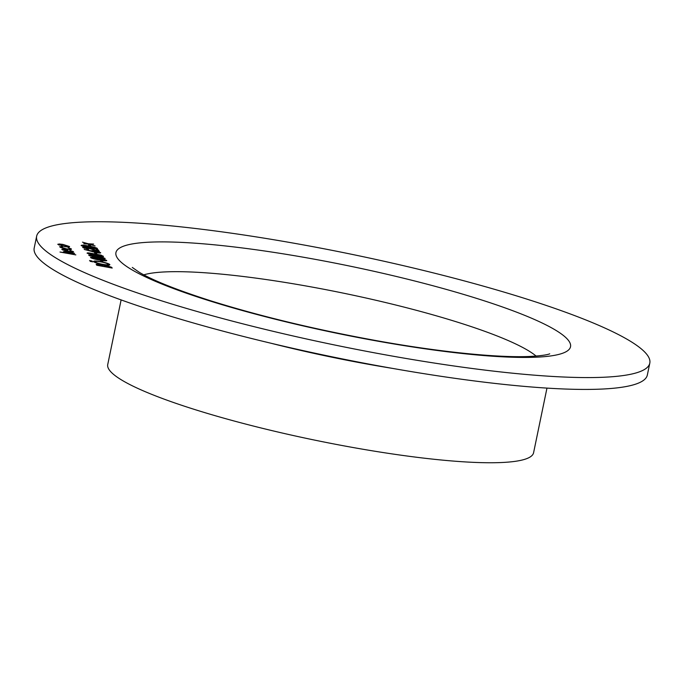<?xml version="1.0" encoding="UTF-8"?>
<svg xmlns="http://www.w3.org/2000/svg" width="684" height="684" viewBox="0 0 684 684"><rect width="100%" height="100%" fill="white"/><g stroke="black" fill="none" stroke-linecap="round" stroke-linejoin="round"><path stroke-width="1.03" d="M90.878 246.206L89.296 245.924L88.458 244.838L90.04 245.128L90.878 246.206M82.747 247.574C82.559 247.095 83.867 247.086 86.68 247.548L97.308 250.566L96.299 249.258L97.88 249.549L99.36 251.456L86.996 247.83L84.337 247.873L88.595 249.421L82.696 247.411M84.192 248.309L84.303 247.762L84.243 248.326M96.889 253.978L95.307 253.696L94.469 252.618L96.051 252.9L96.889 253.978M104.96 258.706L105.037 258.347C105.37 258.903 104.028 258.928 101.01 258.441L88.809 255.406C88.604 254.961 89.732 254.935 92.186 255.329L102.762 257.304L105.105 258.561M102.908 261.758L101.326 261.468L100.488 260.39L102.07 260.672L102.908 261.758M90.185 261.356L92.75 261.827L90.168 261.314M96.35 264.708C95.769 264.161 96.812 264.092 99.479 264.511L106.533 265.597L111.603 267.29L112.193 268.051L96.769 265.255L96.23 264.426M59.739 246.847L61.654 246.385L62.535 246.727L61.133 247.121L66.237 248.796C69.016 249.241 70.29 249.224 70.033 248.728L68.075 247.548L71.418 248.976C71.743 249.617 70.119 249.643 66.553 249.07C62.766 248.318 60.491 247.582 59.739 246.847L59.67 246.65M60.944 247.565L61.073 246.95L61.038 247.599M69.965 249.48L70.033 248.728M63.561 251.789C63.621 251.31 65.331 251.404 68.674 252.054L74.624 253.345L64.98 252.08L75.83 254.893L60.004 252.037L66.485 252.986L63.509 251.652M64.826 252.456L64.929 251.96L64.895 252.482M300.464 244.376A313.075 46.127 11.7 0 0 36.654 236.177A313.075 46.127 11.7 0 0 333.869 344.83A313.075 46.127 11.7 0 0 649.8 363.153A313.075 46.127 11.7 0 0 300.464 244.376M73.376 251.926L73.445 251.592C73.641 252.182 71.974 252.174 68.443 251.575L61.774 249.48L63.355 249.053L67.092 249.54L68.511 251.37L72.085 251.379L69.597 250.088L73.513 251.789M72.017 252.02L72.085 251.379M57.858 244.419L59.106 243.974L62.902 244.41L69.52 246.522C69.725 247.121 68.067 247.121 64.544 246.539L57.789 244.239M93.631 261.639C93.323 260.801 95.64 260.792 100.574 261.613C105.593 262.588 108.679 263.571 109.833 264.554C110.107 265.375 107.807 265.383 102.933 264.58C97.923 263.605 94.828 262.63 93.631 261.639L93.537 261.382M89.57 260.57L92.143 261.031L89.561 260.527M106.661 260.758L106.713 260.518C106.234 261.04 103.771 260.869 99.334 259.997C95.025 259.287 92.075 258.484 90.502 257.594C90.955 257.056 93.409 257.227 97.863 258.09C102.198 258.808 105.148 259.621 106.713 260.518L106.755 260.655M103.293 256.543L103.361 256.192C103.703 256.739 102.361 256.774 99.334 256.278L87.133 253.242C86.928 252.806 88.056 252.781 90.519 253.166L101.095 255.141L103.438 256.397M91.331 250.968C91.177 250.498 92.485 250.498 95.256 250.96L100.651 252.695C100.805 253.166 99.454 253.166 96.615 252.695L84.209 249.455L91.28 250.823M97.308 248.668L97.359 248.429C96.88 248.95 94.418 248.771 89.98 247.899C85.671 247.198 82.721 246.394 81.139 245.496C81.601 244.966 84.055 245.128 88.51 245.992C92.844 246.719 95.794 247.531 97.359 248.429L97.402 248.557M88.441 244.068L83.747 243.803L87.167 243.709L82.465 242.145L88.202 243.769L93.648 244.077L89.476 244.128L95.102 245.949L88.441 244.068M36.654 236.177L34.2 248.018A313.075 46.127 11.7 0 0 331.415 356.68A313.075 46.127 11.7 0 0 647.346 374.994L649.8 363.153M121.119 299.908L107.739 364.538A217.444 32.037 11.7 0 0 314.161 440.009A217.444 32.037 11.7 0 0 533.588 452.731L546.969 388.102M66.835 250.754L67.092 249.54M67.109 251.096L65.903 249.54L63.15 249.72L67.066 251.302M63.048 250.19L63.099 249.583L62.979 250.164M58.892 245.034L59.106 243.974M63.099 244.667C60.423 244.222 59.132 244.222 59.243 244.667L64.356 246.291C67.032 246.736 68.297 246.727 68.135 246.274L63.099 244.667M59.08 245.111L59.192 244.539L59.14 245.137M68.075 246.967L68.135 246.274M102.908 265.939L103.01 265.426M111.475 267.914L111.603 267.29M97.684 265.426L97.821 264.751L98.154 265.289L103.104 266.187L99.702 264.768L97.889 264.947L97.795 265.443M104.481 266.649L110.415 267.512L106.73 265.854L104.327 265.811L104.549 266.307L104.327 265.811M104.165 266.598L104.319 265.871L104.165 266.598M100.77 261.861C96.812 261.211 94.956 261.228 95.204 261.912C96.136 262.724 98.65 263.52 102.737 264.323C106.67 264.973 108.508 264.956 108.252 264.272C107.379 263.477 104.883 262.673 100.77 261.861M94.99 262.451L95.136 261.716L95.085 262.494M108.183 265.178L108.252 264.272M101.882 261.57L102.07 260.672M91.938 258.304L92.049 257.774L99.137 259.74L105.122 260.228L98.051 258.338L92.075 257.868L91.981 258.313M105.045 260.835L105.122 260.228M95.546 257.184L95.726 256.312M92.331 255.568L90.399 255.705L93.229 256.697L95.332 256.586L92.331 255.568M90.228 256.132L90.348 255.568L90.305 256.158M95.264 257.175L95.332 256.586M99.625 256.765L96.914 256.868L100.856 258.193L103.446 258.065L99.625 256.765M96.752 257.287L96.863 256.739L96.82 257.312M103.395 258.757L103.446 258.065M93.87 255.029L94.05 254.149M90.664 253.413L88.723 253.542L91.553 254.533L93.665 254.422L90.664 253.413M88.561 253.969L88.681 253.405L88.638 253.995M93.597 255.021L93.665 254.422M97.957 254.61L95.238 254.704L99.189 256.038L101.779 255.901L97.957 254.61M95.085 255.123L95.196 254.585L95.144 255.149M101.719 256.594L101.779 255.901M95.871 253.798L96.051 252.9M95.529 251.225L92.947 251.302L96.478 252.447L99.06 252.396L95.529 251.225M92.776 251.806L92.904 251.19L92.844 251.823M98.992 253.02L99.06 252.396M97.598 250.908L97.88 249.549M82.584 246.206L82.687 245.684L89.784 247.651L95.769 248.13L88.698 246.249L82.721 245.778L82.627 246.223M95.692 248.737L95.769 248.13M89.852 246.018L90.04 245.128M374.935 340.649A232.115 34.2 -168.3 0 1 132.363 243.914A232.115 34.2 -168.3 0 1 522.388 314.426A232.115 34.2 -168.3 0 1 374.935 340.649M392.838 368.445A217.444 32.037 -168.3 0 1 270.377 343.086M536.119 356.082A207.662 30.6 11.7 0 0 309.955 286.682A207.662 30.6 11.7 0 0 143.785 274.84M549.637 353.85L549.645 353.842C550.192 353.517 548.235 355.466 529.784 356.458C498.114 357.946 438.316 351.944 374.379 340.273C314.426 329.286 260.006 316.179 211.125 300.934C176.908 289.99 152.959 280.449 139.28 272.317L132.294 267.435"/></g></svg>
